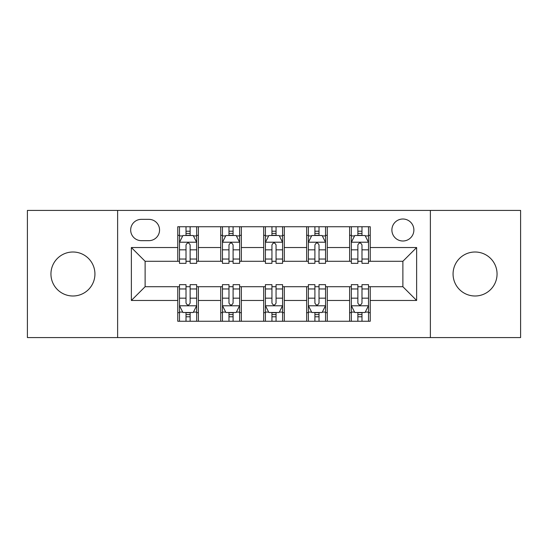 <?xml version="1.0" encoding="UTF-8"?>
<svg xmlns="http://www.w3.org/2000/svg" width="548" height="548" viewBox="0 0 548 548"><rect width="100%" height="100%" fill="white"/><g stroke="black" fill="none" stroke-linecap="round" stroke-linejoin="round"><path stroke-width="0.82" d="M475.061 252.005A21.995 21.995 0 0 0 453.066 274A21.995 21.995 0 0 0 475.061 295.995A21.995 21.995 0 0 0 497.057 274A21.995 21.995 0 0 0 475.061 252.005M72.939 252.005A21.995 21.995 0 0 0 50.943 274A21.995 21.995 0 0 0 72.939 295.995A21.995 21.995 0 0 0 94.934 274A21.995 21.995 0 0 0 72.939 252.005M402.883 219.008A11.001 11.001 0 0 0 391.889 230.009A11.001 11.001 0 0 0 402.883 241.004A11.001 11.001 0 0 0 413.884 230.009A11.001 11.001 0 0 0 402.883 219.008M430.379 337.582L520.6 337.582L520.6 210.418L430.379 210.418L430.379 337.582L117.621 337.582L117.621 210.418L27.4 210.418L27.4 337.582L117.621 337.582M141.336 240.661L148.898 240.661A10.652 10.652 0 0 0 159.55 230.009A10.652 10.652 0 0 0 148.898 219.351L141.336 219.351A10.652 10.652 0 0 0 130.677 230.009A10.652 10.652 0 0 0 141.336 240.661M430.379 210.418L117.621 210.418M177.764 300.462L131.369 300.462L131.369 247.538L177.764 247.538L177.764 261.286L145.117 261.286L145.117 286.714L177.764 286.714L177.764 321.258L370.236 321.258L370.236 286.714L402.883 286.714L402.883 261.286L370.236 261.286L370.236 247.538L416.631 247.538L416.631 300.462L370.236 300.462M370.236 247.538L370.236 226.742L177.764 226.742L177.764 247.538M349.61 226.742L349.61 261.286L351.33 261.286M357.865 261.286L361.988 261.286M368.516 261.286L370.236 261.286M349.61 261.286L325.553 261.286M306.654 226.742L306.654 261.286L308.366 261.286M314.901 261.286L319.025 261.286M306.654 261.286L282.59 261.286M263.691 226.742L263.691 261.286L265.41 261.286M271.938 261.286L276.062 261.286M263.691 261.286L239.634 261.286M220.728 226.742L220.728 261.286L222.447 261.286M228.975 261.286L233.099 261.286M220.728 261.286L196.67 261.286M177.764 261.286L179.484 261.286M186.012 261.286L190.135 261.286M177.764 286.714L179.484 286.714M186.012 286.714L190.135 286.714M196.67 286.714L198.39 286.714L198.39 321.258M222.447 286.714L198.39 286.714M228.975 286.714L233.099 286.714M239.634 286.714L241.346 286.714L241.346 321.258M265.41 286.714L241.346 286.714M271.938 286.714L276.062 286.714M282.59 286.714L284.309 286.714L284.309 321.258M308.366 286.714L284.309 286.714M314.901 286.714L319.025 286.714M325.553 286.714L327.272 286.714L327.272 321.258M351.33 286.714L327.272 286.714M357.865 286.714L361.988 286.714M368.516 286.714L370.236 286.714M198.39 226.742L198.39 261.286M177.764 235.332L179.484 235.332M186.012 235.332L190.135 235.332M196.67 235.332L198.39 235.332M177.764 312.668L179.484 312.668M186.012 312.668L190.135 312.668M196.67 312.668L198.39 312.668M220.728 286.714L220.728 321.258M241.346 226.742L241.346 261.286M220.728 235.332L222.447 235.332M228.975 235.332L233.099 235.332M239.634 235.332L241.346 235.332M220.728 312.668L222.447 312.668M228.975 312.668L233.099 312.668M239.634 312.668L241.346 312.668M263.691 286.714L263.691 321.258M263.691 312.668L265.41 312.668M271.938 312.668L276.062 312.668M282.59 312.668L284.309 312.668M284.309 226.742L284.309 261.286M263.691 235.332L265.41 235.332M271.938 235.332L276.062 235.332M282.59 235.332L284.309 235.332M306.654 286.714L306.654 321.258M306.654 312.668L308.366 312.668M314.901 312.668L319.025 312.668M325.553 312.668L327.272 312.668M327.272 226.742L327.272 261.286M306.654 235.332L308.366 235.332M314.901 235.332L319.025 235.332M325.553 235.332L327.272 235.332M349.61 286.714L349.61 321.258M349.61 312.668L351.33 312.668M357.865 312.668L361.988 312.668M368.516 312.668L370.236 312.668M349.61 235.332L351.33 235.332M357.865 235.332L361.988 235.332M368.516 235.332L370.236 235.332M145.117 261.286L131.369 247.538M145.117 286.714L131.369 300.462M416.631 247.538L402.883 261.286M416.631 300.462L402.883 286.714M190.135 231.208L186.012 231.208M196.67 259.04L190.135 259.04L190.135 263.348L196.67 263.348L196.67 242.38L193.232 235.503L182.922 235.503L179.484 242.38L179.484 263.348L186.012 263.348L186.012 259.04L179.484 259.04M179.484 242.38L179.484 226.742M196.67 242.38L196.67 226.742M186.012 235.503L186.012 226.742M190.135 226.742L190.135 235.503M190.135 259.04L190.135 244.956C188.765 242.312 187.389 242.312 186.012 244.956L186.012 259.04M186.012 316.792L190.135 316.792M179.484 288.96L186.012 288.96L186.012 284.652L179.484 284.652L179.484 305.62L182.922 312.497L193.232 312.497L196.67 305.62L196.67 284.652L190.135 284.652L190.135 288.96L196.67 288.96M196.67 305.62L196.67 321.258M179.484 305.62L179.484 321.258M190.135 312.497L190.135 321.258M186.012 321.258L186.012 312.497M186.012 288.96L186.012 303.044C187.389 305.688 188.765 305.688 190.135 303.044L190.135 288.96M233.099 231.208L228.975 231.208M239.634 259.04L233.099 259.04L233.099 263.348L239.634 263.348L239.634 242.38L236.195 235.503L225.886 235.503L222.447 242.38L222.447 263.348L228.975 263.348L228.975 259.04L222.447 259.04M222.447 242.38L222.447 226.742M239.634 242.38L239.634 226.742M228.975 235.503L228.975 226.742M233.099 226.742L233.099 235.503M233.099 259.04L233.099 244.956C231.729 242.312 230.352 242.312 228.975 244.956L228.975 259.04M276.062 231.208L271.938 231.208M282.59 259.04L276.062 259.04L276.062 263.348L282.59 263.348L282.59 242.38L279.158 235.503L268.842 235.503L265.41 242.38L265.41 263.348L271.938 263.348L271.938 259.04L265.41 259.04M265.41 242.38L265.41 226.742M282.59 242.38L282.59 226.742M271.938 235.503L271.938 226.742M276.062 226.742L276.062 235.503M276.062 259.04L276.062 244.956C274.692 242.312 273.315 242.312 271.938 244.956L271.938 259.04M319.025 231.208L314.901 231.208M325.553 259.04L319.025 259.04L319.025 263.348L325.553 263.348L325.553 242.38L322.114 235.503L311.805 235.503L308.366 242.38L308.366 263.348L314.901 263.348L314.901 259.04L308.366 259.04M308.366 242.38L308.366 226.742M325.553 242.38L325.553 226.742M314.901 235.503L314.901 226.742M319.025 226.742L319.025 235.503M319.025 259.04L319.025 244.956C317.648 242.312 316.278 242.312 314.901 244.956L314.901 259.04M228.975 316.792L233.099 316.792M222.447 288.96L228.975 288.96L228.975 284.652L222.447 284.652L222.447 305.62L225.886 312.497L236.195 312.497L239.634 305.62L239.634 284.652L233.099 284.652L233.099 288.96L239.634 288.96M239.634 305.62L239.634 321.258M222.447 305.62L222.447 321.258M233.099 312.497L233.099 321.258M228.975 321.258L228.975 312.497M228.975 288.96L228.975 303.044C230.352 305.688 231.722 305.688 233.099 303.044L233.099 288.96M271.938 316.792L276.062 316.792M265.41 288.96L271.938 288.96L271.938 284.652L265.41 284.652L265.41 305.62L268.842 312.497L279.158 312.497L282.59 305.62L282.59 284.652L276.062 284.652L276.062 288.96L282.59 288.96M282.59 305.62L282.59 321.258M265.41 305.62L265.41 321.258M276.062 312.497L276.062 321.258M271.938 321.258L271.938 312.497M271.938 288.96L271.938 303.044C273.308 305.688 274.685 305.688 276.062 303.044L276.062 288.96M314.901 316.792L319.025 316.792M308.366 288.96L314.901 288.96L314.901 284.652L308.366 284.652L308.366 305.62L311.805 312.497L322.114 312.497L325.553 305.62L325.553 284.652L319.025 284.652L319.025 288.96L325.553 288.96M325.553 305.62L325.553 321.258M308.366 305.62L308.366 321.258M319.025 312.497L319.025 321.258M314.901 321.258L314.901 312.497M314.901 288.96L314.901 303.044C316.271 305.688 317.648 305.688 319.025 303.044L319.025 288.96M361.988 231.208L357.865 231.208M368.516 259.04L361.988 259.04L361.988 263.348L368.516 263.348L368.516 242.38L365.078 235.503L354.768 235.503L351.33 242.38L351.33 263.348L357.865 263.348L357.865 259.04L351.33 259.04M351.33 242.38L351.33 226.742M368.516 242.38L368.516 226.742M357.865 235.503L357.865 226.742M361.988 226.742L361.988 235.503M361.988 259.04L361.988 244.956C360.611 242.312 359.235 242.312 357.865 244.956L357.865 259.04M357.865 316.792L361.988 316.792M351.33 288.96L357.865 288.96L357.865 284.652L351.33 284.652L351.33 305.62L354.768 312.497L365.078 312.497L368.516 305.62L368.516 284.652L361.988 284.652L361.988 288.96L368.516 288.96M368.516 305.62L368.516 321.258M351.33 305.62L351.33 321.258M361.988 312.497L361.988 321.258M357.865 321.258L357.865 312.497M357.865 288.96L357.865 303.044C359.235 305.688 360.611 305.688 361.988 303.044L361.988 288.96M220.728 300.462L198.39 300.462M220.728 247.538L198.39 247.538M263.691 247.538L241.346 247.538M263.691 300.462L241.346 300.462M306.654 247.538L284.309 247.538M306.654 300.462L284.309 300.462M349.61 247.538L327.272 247.538M349.61 300.462L327.272 300.462M196.581 242.209L179.573 242.209M179.484 235.921L182.717 235.921M193.437 235.921L196.67 235.921M186.012 249.826L179.484 249.826M196.67 249.826L190.135 249.826M190.135 233.4L186.012 233.4M179.573 305.791L196.581 305.791M196.67 312.079L193.437 312.079M182.717 312.079L179.484 312.079M190.135 298.174L196.67 298.174M179.484 298.174L186.012 298.174M186.012 314.6L190.135 314.6M239.544 242.209L222.529 242.209M222.447 235.921L225.68 235.921M236.4 235.921L239.634 235.921M228.975 249.826L222.447 249.826M239.634 249.826L233.099 249.826M233.099 233.4L228.975 233.4M282.508 242.209L265.492 242.209M265.41 235.921L268.636 235.921M279.364 235.921L282.59 235.921M271.938 249.826L265.41 249.826M282.59 249.826L276.062 249.826M276.062 233.4L271.938 233.4M325.471 242.209L308.456 242.209M308.366 235.921L311.6 235.921M322.32 235.921L325.553 235.921M314.901 249.826L308.366 249.826M325.553 249.826L319.025 249.826M319.025 233.4L314.901 233.4M222.529 305.791L239.544 305.791M239.634 312.079L236.4 312.079M225.68 312.079L222.447 312.079M233.099 298.174L239.634 298.174M222.447 298.174L228.975 298.174M228.975 314.6L233.099 314.6M265.492 305.791L282.508 305.791M282.59 312.079L279.364 312.079M268.636 312.079L265.41 312.079M276.062 298.174L282.59 298.174M265.41 298.174L271.938 298.174M271.938 314.6L276.062 314.6M308.456 305.791L325.471 305.791M325.553 312.079L322.32 312.079M311.6 312.079L308.366 312.079M319.025 298.174L325.553 298.174M308.366 298.174L314.901 298.174M314.901 314.6L319.025 314.6M368.427 242.209L351.419 242.209M351.33 235.921L354.563 235.921M365.283 235.921L368.516 235.921M357.865 249.826L351.33 249.826M368.516 249.826L361.988 249.826M361.988 233.4L357.865 233.4M351.419 305.791L368.427 305.791M368.516 312.079L365.283 312.079M354.563 312.079L351.33 312.079M361.988 298.174L368.516 298.174M351.33 298.174L357.865 298.174M357.865 314.6L361.988 314.6"/></g></svg>
